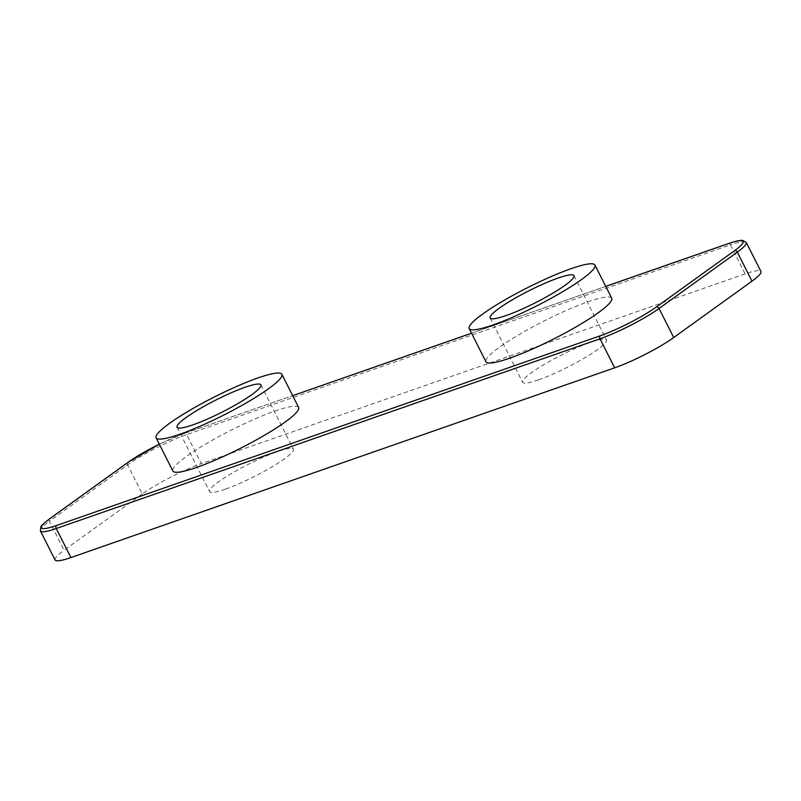 <?xml version="1.0" encoding="UTF-8"?>
<svg xmlns="http://www.w3.org/2000/svg" width="801" height="801" viewBox="0 0 801 801"><rect width="100%" height="100%" fill="white"/><g stroke="black" fill="none" stroke-linecap="round" stroke-linejoin="round"><path stroke-width="0.6" stroke-dasharray="4 3" d="M538.462 379.894A46.969 6.798 153.2 0 1 522.632 382.277A46.969 6.798 153.2 0 1 544.88 364.075A46.969 6.798 153.2 0 1 590.637 342.317A46.969 6.798 153.2 0 1 606.467 339.924A46.969 6.798 153.2 0 1 584.219 358.137A46.969 6.798 153.2 0 1 538.462 379.894M225.381 489.141A46.969 6.798 153.2 0 1 209.552 491.534A46.969 6.798 153.2 0 1 231.799 473.321A46.969 6.798 153.2 0 1 277.567 451.564A46.969 6.798 153.2 0 1 293.396 449.181A46.969 6.798 153.2 0 1 271.149 467.384A46.969 6.798 153.2 0 1 225.381 489.141M298.643 407.479A70.448 10.193 -26.8 0 0 274.893 411.063A70.448 10.193 -26.8 0 0 206.247 443.694A70.448 10.193 -26.8 0 0 172.876 471.008M611.714 298.232A70.448 10.193 -26.8 0 0 587.974 301.817A70.448 10.193 -26.8 0 0 519.328 334.448A70.448 10.193 -26.8 0 0 485.957 361.762M745.12 273.892L201.361 463.639L186.693 434.603L730.452 244.856L745.12 273.892A46.969 6.798 153.2 0 1 760.95 271.499M142.308 493.927L64.04 550.287L49.372 521.251L127.639 464.89L142.308 493.927A46.969 6.798 153.2 0 1 201.361 463.639M55.079 559.959A46.969 6.798 153.2 0 1 64.04 550.287M605.746 286.418L471.549 333.246M184.34 433.461A2.353 1.572 -109.2 0 1 184.61 433.321L292.655 395.624L184.34 433.461A44.616 6.458 -26.8 0 0 159.339 444.205L184.61 433.321A2.353 1.572 -109.2 0 1 186.693 434.603A46.969 6.798 153.2 0 0 127.639 464.89A2.353 1.712 54.2 0 1 127.659 462.658M40.41 530.923A46.969 6.798 153.2 0 1 49.372 521.251A2.353 1.712 54.2 0 1 49.652 518.768M728.68 243.514A2.353 1.572 -109.2 0 1 730.452 244.856A46.969 6.798 153.2 0 1 746.282 242.463M490.152 317.987L522.632 382.277M177.081 427.233L209.552 491.534M260.916 384.88L293.396 449.181M573.997 275.634L606.467 339.924M471.529 333.206L605.726 286.378"/><path stroke-width="1.2" d="M505.982 315.594A46.969 6.798 153.2 0 1 490.152 317.987A46.969 6.798 153.2 0 1 512.4 299.784A46.969 6.798 153.2 0 1 558.167 278.027A46.969 6.798 153.2 0 1 573.997 275.634A46.969 6.798 153.2 0 1 551.749 293.847A46.969 6.798 153.2 0 1 505.982 315.594M192.911 424.85A46.969 6.798 153.2 0 1 177.081 427.233A46.969 6.798 153.2 0 1 199.329 409.031A46.969 6.798 153.2 0 1 245.086 387.273A46.969 6.798 153.2 0 1 260.916 384.88A46.969 6.798 153.2 0 1 238.668 403.093A46.969 6.798 153.2 0 1 192.911 424.85M179.865 434.242A70.448 10.193 -26.8 0 0 248.51 401.611A70.448 10.193 -26.8 0 0 281.882 374.297A70.448 10.193 -26.8 0 0 258.132 377.882A70.448 10.193 -26.8 0 0 189.487 410.512A70.448 10.193 -26.8 0 0 156.115 437.827A70.448 10.193 -26.8 0 0 179.865 434.242M156.115 437.827L172.876 471.008A70.448 10.193 -26.8 0 0 196.625 467.424A70.448 10.193 -26.8 0 0 265.271 434.793A70.448 10.193 -26.8 0 0 298.643 407.479L281.882 374.297M492.935 324.996A70.448 10.193 -26.8 0 0 561.581 292.355A70.448 10.193 -26.8 0 0 594.953 265.051A70.448 10.193 -26.8 0 0 571.213 268.635A70.448 10.193 -26.8 0 0 502.567 301.266A70.448 10.193 -26.8 0 0 469.196 328.57A70.448 10.193 -26.8 0 0 492.935 324.996M469.196 328.57L485.957 361.762A70.448 10.193 -26.8 0 0 509.696 358.177A70.448 10.193 -26.8 0 0 578.342 325.546A70.448 10.193 -26.8 0 0 611.714 298.232L594.953 265.051M673.711 337.531L751.989 281.171L737.32 252.135L659.043 308.495L673.711 337.531A46.969 6.798 153.2 0 1 614.667 367.819L599.999 338.783L56.24 528.53L70.909 557.566L614.667 367.819M127.659 462.658A2.353 1.712 54.2 0 1 127.92 462.407L159.329 444.185A44.616 6.458 -26.8 0 0 128.24 462.237L49.972 518.597A44.616 6.458 -26.8 0 0 56.501 525.516L600.259 335.769A44.616 6.458 -26.8 0 0 656.349 307.003L734.617 250.643A2.353 1.712 54.2 0 1 737.32 252.135A46.969 6.798 153.2 0 0 746.282 242.463L760.95 271.499A46.969 6.798 153.2 0 1 751.989 281.171M70.909 557.566A46.969 6.798 153.2 0 1 55.079 559.959L40.41 530.923A46.969 6.798 153.2 0 0 56.24 528.53A2.353 1.572 -109.2 0 1 56.501 525.516M734.617 250.643A44.616 6.458 -26.8 0 0 728.099 243.714L605.746 286.418M471.549 333.246L292.675 395.664L471.529 333.206M656.349 307.003A2.353 1.712 54.2 0 1 659.043 308.495A46.969 6.798 153.2 0 1 599.999 338.783A2.353 1.572 -109.2 0 1 600.259 335.769M728.099 243.714A2.353 1.572 -109.2 0 1 728.369 243.574A2.353 1.572 -109.2 0 1 728.68 243.514M40.41 530.923L40.931 526.718C40.611 526.217 43.514 523.564 49.652 518.768A2.353 1.712 54.2 0 1 49.972 518.597M49.652 518.768L127.92 462.407A2.353 1.712 54.2 0 1 128.24 462.237M746.282 242.463L742.567 240.39C741.866 240.33 739.413 239.859 728.369 243.574L605.726 286.378"/></g></svg>
